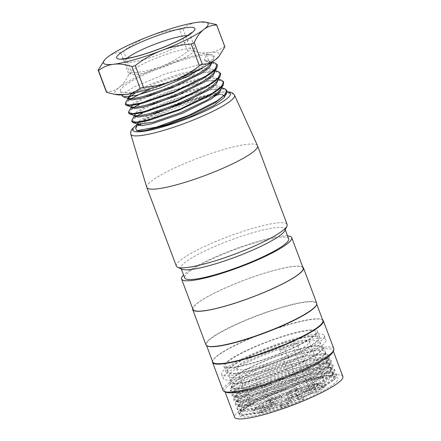 <?xml version="1.0" encoding="UTF-8"?>
<svg xmlns="http://www.w3.org/2000/svg" width="441" height="441" viewBox="0 0 441 441"><rect width="100%" height="100%" fill="white"/><g stroke="black" fill="none" stroke-linecap="round" stroke-linejoin="round"><path stroke-width="0.33" stroke-dasharray="2.21 1.65" d="M297.565 345.612A48.317 7.646 159.4 0 1 251.458 363.268A48.317 7.646 159.4 0 1 225.445 365.865A48.317 7.646 159.4 0 1 255.245 346.83A48.317 7.646 159.4 0 1 307.134 330.711A48.317 7.646 159.4 0 1 315.899 331.869A48.317 7.646 159.4 0 1 297.565 345.612M298.48 345.501A49.96 7.91 -20.6 0 0 317.437 331.29A49.96 7.91 -20.6 0 0 267.891 341.466A49.96 7.91 -20.6 0 0 223.907 366.443A49.96 7.91 -20.6 0 0 250.808 363.759A49.96 7.91 -20.6 0 0 298.48 345.501M270.173 380.842L270.151 380.875A50.092 7.927 -20.6 0 0 325.326 351.901A50.092 7.927 -20.6 0 0 275.647 362.105A50.092 7.927 -20.6 0 0 231.547 387.148A50.092 7.927 -20.6 0 0 265.052 382.518L260.758 383.791A49.96 7.91 159.4 0 1 231.674 387.104A49.96 7.91 159.4 0 1 259.137 368.891A49.96 7.91 159.4 0 1 311.412 351.494A49.96 7.91 159.4 0 1 325.204 351.946A49.96 7.91 159.4 0 1 270.173 380.842L260.758 383.791M309.588 346.632A49.96 7.91 -20.6 0 0 257.307 364.029A49.96 7.91 -20.6 0 0 229.844 382.242A49.96 7.91 -20.6 0 0 279.396 372.066A49.96 7.91 -20.6 0 0 323.374 347.084A49.96 7.91 -20.6 0 0 309.588 346.632M308.717 347.106A48.648 7.701 -20.6 0 0 257.814 364.046A48.648 7.701 -20.6 0 0 231.078 381.779A48.648 7.701 -20.6 0 0 279.318 371.873A48.648 7.701 -20.6 0 0 322.145 347.547A48.648 7.701 -20.6 0 0 308.717 347.106M306.666 341.637A48.648 7.701 -20.6 0 0 255.758 358.577A48.648 7.701 -20.6 0 0 229.022 376.311A48.648 7.701 -20.6 0 0 277.268 366.405A48.648 7.701 -20.6 0 0 320.089 342.078A48.648 7.701 -20.6 0 0 306.666 341.637M310.784 339.383A54.888 8.688 -20.6 0 0 253.349 358.5A54.888 8.688 -20.6 0 0 223.174 378.51A54.888 8.688 -20.6 0 0 277.615 367.331A54.888 8.688 -20.6 0 0 325.938 339.884A54.888 8.688 -20.6 0 0 310.784 339.383M309.185 335.132A54.888 8.688 -20.6 0 0 251.75 354.244A54.888 8.688 -20.6 0 0 221.575 374.255A54.888 8.688 -20.6 0 0 251.127 371.305A54.888 8.688 -20.6 0 0 303.507 351.245A54.888 8.688 -20.6 0 0 324.339 335.629A54.888 8.688 -20.6 0 0 309.185 335.132M322.889 320.574A58.835 9.311 -20.6 0 0 321.654 319.444A58.835 9.311 -20.6 0 0 306.649 320.039A58.835 9.311 -20.6 0 0 249.204 338.721A58.835 9.311 -20.6 0 0 212.931 360.308A58.835 9.311 -20.6 0 0 212.744 361.973M322.658 319.951A59.166 9.366 -20.6 0 0 322.068 319.626A59.166 9.366 -20.6 0 0 306.98 320.221A59.166 9.366 -20.6 0 0 249.215 339.013A59.166 9.366 -20.6 0 0 212.738 360.716A59.166 9.366 -20.6 0 0 212.512 361.355M333.82 348.71A59.166 9.366 -20.6 0 0 317.487 348.17A59.166 9.366 -20.6 0 0 255.582 368.77A59.166 9.366 -20.6 0 0 223.058 390.34M332.861 352.023A57.848 9.156 -20.6 0 0 333.043 350.386A57.848 9.156 -20.6 0 0 317.079 349.862A57.848 9.156 -20.6 0 0 256.546 370.005A57.848 9.156 -20.6 0 0 224.745 391.095A57.848 9.156 -20.6 0 0 225.963 392.203M342.866 376.515A57.848 9.156 -20.6 0 0 326.897 375.986A57.848 9.156 -20.6 0 0 266.364 396.128A57.848 9.156 -20.6 0 0 234.568 417.219M241.326 415.394L242.33 415.538L240.08 412.985L244.854 408.399L255.251 402.253L287.13 388.571L252.065 403.603L241.916 410.009L239.187 414.16L241.403 415.361L259.777 412.644L289.539 402.842L318.617 389.734L335.303 378.378L336.648 374.927L331.649 373.064L319.912 374.277L284.059 384.497L249.937 399.303L240.064 405.555L237.346 409.65L239.634 410.836L258.062 408.09L287.89 398.256L316.947 385.158L333.611 373.803L334.917 370.374L329.962 368.511L318.242 369.707L282.356 379.949L248.189 394.734L238.366 400.99L235.632 405.092L237.908 406.282L256.353 403.532L286.17 393.708L315.21 380.605L331.886 369.249L333.203 365.821L328.143 364.007L316.517 365.159L280.586 375.429L246.475 390.18L236.663 396.431L233.917 400.538L236.194 401.723L254.655 398.967L284.423 389.166L313.49 376.057L330.171 364.701L331.511 361.256L326.434 359.437L314.742 360.628L278.933 370.826L244.777 385.616L234.943 391.867L232.209 395.979L234.48 397.165L252.947 394.414L282.587 384.651L311.737 371.526L328.451 360.154L329.791 356.697L324.791 354.862L313.044 356.08L277.18 366.295L243.041 381.068L233.228 387.314L230.505 391.415L232.749 392.606L247.142 390.825L270.647 383.868L270.206 382.694L242.197 390.621L233.614 391.531L230.059 390.246L230.985 387.848L246.651 377.777L275.515 365.55L306.098 356.24L326.081 353.82L329.355 355.518L326.847 360.181L317.211 367.022L283.508 382.942L248.013 394.331L236.536 396.09L231.762 394.8L232.705 392.402L248.437 382.308L277.284 370.082L307.807 360.799L327.823 358.368L331.059 360.082L328.528 364.768L318.931 371.576L285.217 387.507L249.738 398.879L238.25 400.643L233.476 399.359L234.414 396.966L250.113 386.878L278.999 374.635L309.499 365.357L329.51 362.926L332.779 364.63L330.254 369.315L320.646 376.134L286.931 392.06L251.48 403.432L239.937 405.207L235.185 403.912L236.128 401.525L251.783 391.454L280.708 379.199L311.214 369.916L331.224 367.48L334.482 369.194L331.979 373.858L322.36 380.688L288.629 396.619L253.189 407.991L241.64 409.761L236.905 408.471L237.848 406.073L253.487 396.018L282.361 383.775L312.917 374.475L332.894 372.033L336.202 373.748L333.688 378.417L324.063 385.252L290.332 401.183L254.881 412.55L243.349 414.32L238.614 413.03L239.529 410.659L251.42 402.534L273.729 392.292L300.095 382.975L323.203 377.298L323.424 377.882A52.589 8.324 159.4 0 1 336.836 377.353A52.589 8.324 159.4 0 1 291.644 404.656A52.589 8.324 159.4 0 1 239.656 413.878A52.589 8.324 159.4 0 1 287.13 388.571A52.589 8.324 159.4 0 1 323.424 377.882L321.902 377.033C315.409 378.009 307.873 379.723 299.307 382.171A50.092 7.927 -20.6 0 1 332.117 375.567L323.611 375.765L310.662 378.273L278.106 388.659L250.041 401.448L242.296 406.646L240.196 410.102L242.434 411.194L259.881 408.587L288.265 399.215L315.877 386.735L331.808 375.875L333.032 372.606L328.374 370.798L317.145 371.95L283.039 381.63L250.438 395.715L241.133 401.641L238.465 405.549L240.67 406.646L258.15 404.039L286.501 394.667L314.141 382.198L330.111 371.322L331.334 368.042L326.632 366.245L315.414 367.386L281.292 377.088L248.707 391.167L239.43 397.071L236.773 400.985L238.928 402.109L256.458 399.474L284.792 390.109L312.443 377.628L328.391 366.769L329.631 363.478L324.89 361.703L313.738 362.816L279.555 372.535L247.004 386.608L237.688 392.523L235.092 396.415L237.186 397.55L254.738 394.916L283.012 385.577L310.734 373.08L326.632 362.232L327.95 358.913L323.17 357.155L312.052 358.252L277.819 367.987L245.323 382.044L235.941 387.986L233.405 391.856L235.477 392.986L249.143 391.31L271.562 384.635L270.151 380.875M242.33 415.538L260.394 412.969L289.346 403.609L317.625 391.035L333.738 380.203L333.749 376.008L332.117 375.567M265.052 382.518L241.866 388.609L234.827 389.216L231.894 388.03L232.776 385.77L247.66 376.217L275.14 364.613L304.273 355.744L323.325 353.456L326.516 355.066L324.129 359.52L314.962 366.047L282.874 381.239L249.132 392.088L238.239 393.758L233.598 392.589L234.491 390.324L249.397 380.765L276.843 369.145L305.977 360.297L325.094 357.976L328.225 359.624L325.827 364.09L316.693 370.594L284.561 385.803L250.791 396.668L239.849 398.361L235.323 397.143L236.189 394.899L251.1 385.324L278.541 373.714L307.664 364.856L326.649 362.585L329.846 364.216L327.525 368.659L318.259 375.203L286.248 390.373L252.506 401.222L241.574 402.92L237.026 401.707L237.897 399.458L252.759 389.91L280.2 378.284L309.367 369.42L328.501 367.094L331.654 368.737L329.24 373.213L320.111 379.712L287.951 394.932L254.192 405.786L243.261 407.473L238.868 406.211L239.695 403.995L254.54 394.447L281.948 382.832L311.015 374.023L330.248 371.653L333.363 373.295L330.965 377.755L321.82 384.271L289.682 399.48L255.929 410.339L244.975 412.032L240.461 410.814L241.326 408.564L248.763 403.046L262.505 396.007L299.307 382.171M323.203 377.298L321.902 377.033M270.361 383.626L271.805 384.839M270.113 380.693L270.206 382.694M207.59 346.091A58.835 9.311 159.4 0 1 206.349 344.961A58.835 9.311 159.4 0 1 238.691 323.512A58.835 9.311 159.4 0 1 300.255 303.022A58.835 9.311 159.4 0 1 305.828 302.151A58.835 9.311 159.4 0 1 316.495 303.557A58.835 9.311 159.4 0 1 316.313 305.227M303.138 268.018A58.835 9.311 -20.6 0 0 286.898 267.483A58.835 9.311 -20.6 0 0 225.334 287.967A58.835 9.311 -20.6 0 0 192.993 309.417M287.56 235.918A58.835 9.311 -20.6 0 0 275.476 237.104A58.835 9.311 -20.6 0 0 183.572 275.008M288.64 238.796A55.549 8.792 -20.6 0 0 278.569 237.462A55.549 8.792 -20.6 0 0 205.732 262.081A55.549 8.792 -20.6 0 0 184.652 277.88M302.791 267.092A59.166 9.366 -20.6 0 0 287.113 267.362A59.166 9.366 -20.6 0 0 227.903 286.777A59.166 9.366 -20.6 0 0 192.645 308.496M316.693 303.138A59.166 9.366 -20.6 0 0 300.36 302.603A59.166 9.366 -20.6 0 0 238.449 323.203A59.166 9.366 -20.6 0 0 205.93 344.774M235.251 373.714A49.96 7.91 -20.6 0 0 300.762 351.576A49.96 7.91 -20.6 0 0 319.725 337.365A49.96 7.91 -20.6 0 0 270.173 347.541A49.96 7.91 -20.6 0 0 226.189 372.518A49.96 7.91 -20.6 0 0 235.251 373.714M279.837 350.093L292.24 343.919L310.855 393.438L298.452 399.612L279.837 350.093L284.632 349.515L286.915 355.589L287.852 355.474L304.18 398.918A38.786 6.141 159.4 0 1 252.98 412.032A38.786 6.141 159.4 0 1 287.124 392.639A38.786 6.141 159.4 0 1 325.59 384.739A38.786 6.141 159.4 0 1 316.583 392.744L310.855 393.438M292.24 343.919L297.036 343.341L299.318 349.415A37.143 5.882 159.4 0 1 286.915 355.589M299.318 349.415L300.255 349.3L316.583 392.744M298.452 399.612L304.18 398.918M297.036 343.341A37.143 5.882 159.4 0 1 284.632 349.515M309.422 336.786A48.317 7.646 -20.6 0 0 257.533 352.905A48.317 7.646 -20.6 0 0 227.732 371.945A48.317 7.646 -20.6 0 0 275.647 362.1A48.317 7.646 -20.6 0 0 318.187 337.944A48.317 7.646 -20.6 0 0 309.422 336.786M300.255 349.3A38.786 6.141 -20.6 0 0 309.262 341.295A38.786 6.141 -20.6 0 0 270.796 349.195A38.786 6.141 -20.6 0 0 236.652 368.588A38.786 6.141 -20.6 0 0 287.852 355.474M271.254 398.047L275.972 397.473A5.446 0.86 159.4 0 1 280.961 396.431A5.446 0.86 159.4 0 1 276.215 399.221A5.446 0.86 159.4 0 1 270.802 400.252A5.446 0.86 159.4 0 1 271.011 399.943L266.292 400.516L265.951 402.142L270.945 401.542A6.4 1.014 -20.6 0 0 270.487 402.087A6.4 1.014 -20.6 0 0 273.685 401.911A6.4 1.014 -20.6 0 0 280.041 399.502A6.4 1.014 -20.6 0 0 282.411 397.606A6.4 1.014 -20.6 0 0 275.906 399.072L270.912 399.673L271.254 398.047L266.292 400.516M275.906 399.072L275.989 397.154M271.028 399.623L270.945 401.542M270.912 399.673L265.951 402.142M259.848 410.549L266.243 407.368A5.446 0.86 159.4 0 1 266.243 407.346A5.446 0.86 159.4 0 1 271.05 404.706A5.446 0.86 159.4 0 1 276.402 403.526A5.446 0.86 159.4 0 1 269.903 406.922L263.509 410.108L262.836 412.241L269.611 408.873A6.4 1.014 -20.6 0 0 275.619 406.53A6.4 1.014 -20.6 0 0 277.852 404.7A6.4 1.014 -20.6 0 0 276.75 404.629A6.4 1.014 -20.6 0 0 270.146 406.646A6.4 1.014 -20.6 0 0 265.929 409.182A6.4 1.014 -20.6 0 0 265.951 409.314L259.181 412.688L259.848 410.549L263.509 410.108M265.951 409.314L266.309 406.971M269.969 406.53L269.611 408.873M259.181 412.688L262.836 412.241M280.647 405.709L281.838 403.862A5.446 0.86 159.4 0 1 280.388 403.719A5.446 0.86 159.4 0 1 285.189 401.073A5.446 0.86 159.4 0 1 290.542 399.899A5.446 0.86 159.4 0 1 287.929 401.801L286.744 403.647L287.085 405.527L288.342 403.57A6.4 1.014 -20.6 0 0 291.992 401.073A6.4 1.014 -20.6 0 0 286.959 402.005A6.4 1.014 -20.6 0 0 280.068 405.555A6.4 1.014 -20.6 0 0 282.246 405.626L280.989 407.583L280.647 405.709L286.744 403.647M282.246 405.626L281.755 403.504M287.852 401.442L288.342 403.57M280.989 407.583L287.085 405.527M255.036 408.807L255.956 407.374L263.812 404.722A5.446 0.86 159.4 0 1 269.004 402.611A5.446 0.86 159.4 0 1 272.433 402.093A5.446 0.86 159.4 0 1 269.016 404.353A5.446 0.86 159.4 0 1 262.891 406.155L255.036 408.807L254.082 410.841L262.406 408.03A6.4 1.014 -20.6 0 0 268.668 406.404A6.4 1.014 -20.6 0 0 273.883 403.592A6.4 1.014 -20.6 0 0 273.883 403.267A6.4 1.014 -20.6 0 0 269.545 403.973A6.4 1.014 -20.6 0 0 263.327 406.596L255.003 409.408L254.082 410.841M255.003 409.408L255.956 407.374M263.001 405.775L262.406 408.03M263.327 406.596L263.922 404.342M290.685 390.081L296.782 388.025L295.597 389.872A5.446 0.86 159.4 0 1 296.986 389.866A5.446 0.86 159.4 0 1 292.24 392.655A5.446 0.86 159.4 0 1 286.832 393.681A5.446 0.86 159.4 0 1 289.5 391.933L290.685 390.081L291.49 391.244L290.228 393.201A6.4 1.014 -20.6 0 0 286.512 395.522A6.4 1.014 -20.6 0 0 291.611 394.761A6.4 1.014 -20.6 0 0 298.441 391.04A6.4 1.014 -20.6 0 0 296.324 391.139L297.581 389.183L291.49 391.244M297.581 389.183L296.782 388.025M289.351 391.68L290.228 393.201M296.324 391.139L295.448 389.618M322.393 384.921L321.472 386.355L313.617 389.012A5.446 0.86 159.4 0 1 307.983 391.25A5.446 0.86 159.4 0 1 304.94 391.492A5.446 0.86 159.4 0 1 308.871 389.188A5.446 0.86 159.4 0 1 314.538 387.578L322.393 384.921L324.488 385.925L316.169 388.736A6.4 1.014 -20.6 0 0 309.902 390.362A6.4 1.014 -20.6 0 0 304.687 393.179A6.4 1.014 -20.6 0 0 304.621 393.328A6.4 1.014 -20.6 0 0 308.496 392.959A6.4 1.014 -20.6 0 0 315.249 390.169L323.567 387.358L324.488 385.925M323.567 387.358L321.472 386.355M314.201 387.347L316.169 388.736M315.249 390.169L313.281 388.78M295.933 396.928L291.214 397.495A5.446 0.86 159.4 0 1 286.17 398.388A5.446 0.86 159.4 0 1 290.972 395.748A5.446 0.86 159.4 0 1 296.324 394.574A5.446 0.86 159.4 0 1 296.176 395.026L300.889 394.458L302.377 395.864L297.383 396.47A6.4 1.014 -20.6 0 0 297.78 395.748A6.4 1.014 -20.6 0 0 288.287 398.504A6.4 1.014 -20.6 0 0 285.851 400.23A6.4 1.014 -20.6 0 0 292.422 398.94L297.416 398.333L295.933 396.928L300.889 394.458M292.422 398.94L290.966 397.209M295.928 394.739L297.383 396.47M297.416 398.333L302.377 395.864M315.734 384.524L308.965 387.898A6.4 1.014 -20.6 0 0 300.652 391.895A6.4 1.014 -20.6 0 0 301.82 392.143A6.4 1.014 -20.6 0 0 308.794 389.965A6.4 1.014 -20.6 0 0 312.619 387.457L319.394 384.083L315.734 384.524L313.926 383.626L317.581 383.179L311.186 386.366A5.446 0.86 159.4 0 1 305.96 389.183A5.446 0.86 159.4 0 1 300.971 390.053A5.446 0.86 159.4 0 1 307.531 386.807L313.926 383.626M319.394 384.083L317.581 383.179M312.619 387.457L310.894 386.151M307.234 386.597L308.965 387.898M182.166 269.225A55.549 8.792 159.4 0 1 180.997 268.161A55.549 8.792 159.4 0 1 215.258 246.276A55.549 8.792 159.4 0 1 274.914 227.743A55.549 8.792 159.4 0 1 284.985 229.072A55.549 8.792 159.4 0 1 284.809 230.643M135.619 127.901L138.088 125.205M138.992 124.472L142.807 121.815M144.334 120.867L173.732 106.981L206.774 96.502M224.067 95.559A45.555 7.21 -20.6 0 0 217.374 94.644M215.131 94.903A45.555 7.21 -20.6 0 0 208.802 96.05M224.359 96.033L224.078 97.726M146.748 187.315A59.166 9.366 159.4 0 1 183.55 163.98A59.166 9.366 159.4 0 1 246.811 144.361A59.166 9.366 159.4 0 1 257.505 145.684M176.356 266.088A59.166 9.366 159.4 0 1 212.843 242.782A59.166 9.366 159.4 0 1 276.386 223.041A59.166 9.366 159.4 0 1 287.119 224.458M224.899 88.839L211.983 89.021L190.396 93.999L165.855 102.273L144.929 111.386M135.398 116.887L131.997 120.057M221.691 80.279L208.786 80.449L187.182 85.433L162.652 93.696L141.688 102.825M132.179 108.315L128.744 111.501M218.46 71.712L208.284 71.514L191.339 74.86L150.872 88.569M128.976 99.738L125.558 102.918M215.274 63.14L209.486 62.589L204.734 60.841L209.977 61.376L211.785 62.804M210.936 63.928L211.344 61.641L204.299 59.684L206.515 54.69A49.96 7.91 -20.6 0 0 152.592 70.962A49.96 7.91 -20.6 0 0 120.454 91.21A49.96 7.91 -20.6 0 0 170 81.034A49.96 7.91 -20.6 0 0 213.984 56.057A49.96 7.91 -20.6 0 0 208.191 54.585L214.172 56.685L213.725 59.122M122.3 96.099L125.079 92.439L134.439 86.783L167.04 73.278L201.35 64.083L212.551 63.217L217.369 65.257M125.547 104.655L128.248 101.022L137.62 95.383L170.276 81.839L204.547 72.649L215.759 71.789L220.627 73.807M128.794 113.21L131.44 109.6L140.922 103.905L173.5 90.411L207.832 81.21L219.017 80.367L223.874 82.362M132.019 121.782L134.67 118.155L144.19 112.455L176.747 98.971L211.007 89.788L222.225 88.917L227.076 90.94M206.515 54.69L209.486 62.589M161.621 66.299A55.891 8.848 159.4 0 1 209.249 52.65C203.582 53.3 197.524 52.529 191.074 50.335L182.905 28.593A63.438 10.044 -20.6 0 0 179.537 29.558L187.706 51.299C179.763 57.617 171.069 62.616 161.621 66.299L161.119 66.492C151.638 70.102 141.859 72.225 131.787 72.848L123.612 51.112C131.561 44.789 140.255 39.789 149.697 36.112M216.305 24.553L224.475 46.288C220.164 49.789 215.186 51.895 209.552 52.611L209.249 52.65M209.552 52.611A55.891 8.848 159.4 0 1 218.334 57.054M117.846 94.826A55.891 8.848 159.4 0 1 119.087 87.478C115.261 90.405 111 91.855 106.303 91.827M123.612 51.112A63.438 10.044 -20.6 0 0 120.658 52.584L128.827 74.32C126.264 79.992 123.089 84.325 119.291 87.318L119.087 87.478M119.291 87.318A55.891 8.848 159.4 0 1 161.119 66.492M206.752 54.579L208.191 54.585M224.475 46.288A63.438 10.044 159.4 0 1 224.888 46.796M158.887 57.071A34.497 5.463 159.4 0 1 194.961 49.386A34.497 5.463 159.4 0 1 164.576 66.591A34.497 5.463 159.4 0 1 130.376 73.664A34.497 5.463 159.4 0 1 143.452 63.807A34.497 5.463 159.4 0 1 158.887 57.071M103.911 60.731L107.67 57.098M182.905 28.593C187.221 25.098 192.193 22.987 197.827 22.27M198.13 22.232L208.422 22.546M150.205 35.919C159.686 32.303 169.46 30.186 179.537 29.558M187.706 51.299A63.438 10.044 159.4 0 1 191.074 50.335M128.827 74.32A63.438 10.044 159.4 0 1 131.787 72.848M107.874 56.939C111.7 54.011 115.961 52.556 120.658 52.584M128.546 98.591L127.741 97.957M131.892 93.503L151.456 83.79L179.239 73.961L203.632 68.548L211.278 68.421L214.552 70.213L214.133 72.506M131.749 107.163L130.96 106.518L133.403 103.266L142.085 98.111L171.83 85.907L203.064 77.633L213.367 76.866L217.782 78.774L217.336 81.078M134.952 115.735L134.163 115.095L136.638 111.827L145.282 106.689L175.055 94.473L206.305 86.193L216.564 85.438L221.024 87.335L220.555 89.644M138.171 124.301L137.366 123.667L139.847 120.415L148.391 115.31L178.048 103.111L209.293 94.793L219.596 93.999L224.221 95.807M207.474 96.347L185.881 101.865M155.348 113.343L143.457 119.439L138.005 123.816M221.47 88.492L219.624 87.075L205.743 87.511L182.679 93.294M152.145 104.771L140.304 110.834L134.781 115.244L134.577 116.264M218.245 79.926L216.41 78.509L202.507 78.956L179.47 84.722M148.904 96.21L137.09 102.268L131.556 106.678M215.01 71.365L213.168 69.943L200.005 70.273L178.054 75.604L154.13 84.033L135.558 92.715M204.299 59.684L204.734 60.841M206.625 54.254L211.691 54.585M188.539 100.664A52.143 8.252 159.4 0 1 220.958 92.318A52.143 8.252 159.4 0 1 227.115 92.075M137.631 124.125A52.143 8.252 159.4 0 1 178.429 104.291M216.597 95.273A55.423 8.77 159.4 0 1 224.502 93.922A55.423 8.77 159.4 0 1 234.518 95.162M130.762 134.158A55.423 8.77 159.4 0 1 139.08 125.575M140.767 124.516A55.423 8.77 159.4 0 1 147.393 120.762M149.747 119.533A55.423 8.77 159.4 0 1 202.199 98.944M205.037 98.134A55.423 8.77 159.4 0 1 213.731 95.906M187.491 35.572A35.203 5.573 159.4 0 1 190.936 36.669A35.203 5.573 159.4 0 1 159.929 54.226A35.203 5.573 159.4 0 1 125.029 61.442A35.203 5.573 159.4 0 1 126.898 58.35M229.844 382.242L231.674 387.104M323.374 347.084L325.204 351.946M229.022 376.311L231.078 381.779M320.089 342.078L322.145 347.547M221.575 374.255L223.174 378.51M324.339 335.629L325.938 339.884M212.931 360.308L212.738 360.716M321.654 319.444L322.068 319.626M224.745 391.095L225.004 391.784M333.043 350.386L333.302 351.08M240.075 412.985L239.656 413.878M333.754 376.002L336.836 377.353M231.547 387.148L231.883 388.036M233.328 391.884L233.598 392.589M235.042 396.437L235.307 397.148M236.751 400.99L237.021 401.707M238.465 405.549L238.735 406.26M240.18 410.108L240.45 410.819M325.326 351.901L326.516 355.066M327.961 358.908L328.231 359.619M329.675 363.467L329.945 364.178M331.384 368.02L331.654 368.737M333.098 372.584L333.368 373.29M336.648 374.922L336.207 373.748M334.934 370.368L334.493 369.194M333.225 365.81L332.779 364.63M331.511 361.256L331.07 360.077M329.796 356.697L329.355 355.518M239.055 414.209L238.609 413.03M237.341 409.65L236.894 408.476M235.626 405.097L235.185 403.917M233.912 400.538L233.471 399.364M232.203 395.979L231.757 394.805M230.489 391.421L230.048 390.246M242.324 411.221L239.617 410.836M331.814 375.892L333.6 373.819M240.61 406.668L237.903 406.282M330.1 371.333L331.886 369.26M238.895 402.109L236.189 401.723M328.391 366.78L330.171 364.701M237.186 397.55L234.474 397.165M326.676 362.221L328.462 360.143M235.472 392.997L232.76 392.611M335.309 378.372L333.738 380.208M230.974 387.865L232.76 385.787M326.081 353.803L323.369 353.417M232.688 392.418L234.469 390.346M327.795 358.362L325.083 357.976M234.397 396.977L236.183 394.899M329.504 362.921L326.798 362.535M236.111 401.531L237.897 399.458M331.219 367.474L328.506 367.088M237.826 406.089L239.606 404.017M332.927 372.033L330.221 371.647M239.54 410.648L241.321 408.57M316.732 304.18L316.495 303.557M206.586 345.579L206.349 344.961M223.907 366.443L226.189 372.518M317.437 331.29L319.725 337.365M318.187 337.944L315.899 331.869M227.732 371.945L225.445 365.865M270.802 400.252L270.487 402.087M280.961 396.431L282.411 397.606M266.243 407.346L265.929 409.182M276.402 403.526L277.852 404.7M280.388 403.719L280.068 405.555M290.542 399.899L291.992 401.073M272.433 402.093L273.883 403.267M286.832 393.681L286.512 395.522M296.986 389.866L298.441 391.04M304.94 391.492L304.621 393.328M286.17 398.388L285.851 400.23M296.324 394.574L297.78 395.748M300.971 390.053L300.652 391.895M236.652 368.588L252.98 412.032M309.262 341.295L325.59 384.739M180.997 268.161L181.245 268.823M284.985 229.072L285.239 229.739M227.165 91.761L221.707 92.092L188.919 100.493M177.199 104.71L153.711 114.803L137.449 124.064M120.454 91.21L121.848 94.925M213.984 56.057L214.216 56.669M194.961 49.386L190.936 36.669C190.639 34.348 190.771 32.992 191.339 32.612M122.052 58.653C122.725 58.565 123.717 59.496 125.029 61.442L130.376 73.664M221.388 88.266L221.035 87.329M218.168 79.7L217.815 78.763M214.949 71.133L214.596 70.196M211.73 62.567L211.377 61.63M137.515 124.086L137.36 123.673M134.296 115.52L134.141 115.101M131.076 106.948L130.922 106.535M127.857 98.382L127.703 97.968M219.646 87.059L220.467 87.335M221.051 87.533L221.691 87.748M216.426 78.492L217.248 78.768M217.837 78.967L218.471 79.176M131.55 106.683L131.341 107.042M213.207 69.926L214.028 70.202M214.607 70.395L215.252 70.61M209.982 61.36L212.149 62.082M213.753 59.1L211.923 62.236"/><path stroke-width="0.66" d="M206.586 345.579L212.744 361.973A58.835 9.311 -20.6 0 0 244.424 358.809A58.835 9.311 -20.6 0 0 300.564 337.31A58.835 9.311 -20.6 0 0 322.889 320.574L316.732 304.18M212.512 361.355A59.166 9.366 -20.6 0 0 212.551 362.392A59.166 9.366 -20.6 0 0 271.226 350.341A59.166 9.366 -20.6 0 0 323.314 320.761A59.166 9.366 -20.6 0 0 322.658 319.951M212.551 362.392L223.058 390.34A59.166 9.366 -20.6 0 0 224.304 391.476A59.166 9.366 -20.6 0 0 281.733 378.29A59.166 9.366 -20.6 0 0 333.633 350.386A59.166 9.366 -20.6 0 0 333.82 348.71L323.314 320.761M224.304 391.476L225.963 392.203A57.848 9.156 -20.6 0 0 282.119 379.31A57.848 9.156 -20.6 0 0 332.861 352.023L333.633 350.386M225.004 391.784L234.568 417.219A57.848 9.156 -20.6 0 0 291.936 405.439A57.848 9.156 -20.6 0 0 342.866 376.515L333.302 351.08M316.5 304.814L316.313 305.227A58.835 9.311 159.4 0 1 264.699 332.977A58.835 9.311 159.4 0 1 207.59 346.091L207.176 345.909A59.166 9.366 -20.6 0 0 264.606 332.723A59.166 9.366 -20.6 0 0 316.5 304.814A59.166 9.366 -20.6 0 0 316.693 303.138L303.447 267.902A59.166 9.366 -20.6 0 0 302.791 267.092M183.572 275.008A58.835 9.311 -20.6 0 0 181.571 279.037L192.993 309.417A58.835 9.311 -20.6 0 0 251.342 297.432A58.835 9.311 -20.6 0 0 303.138 268.018L291.716 237.638A58.835 9.311 -20.6 0 0 287.56 235.918M181.571 279.037A58.835 9.311 -20.6 0 0 239.921 267.053A58.835 9.311 -20.6 0 0 291.716 237.638M181.245 268.823L184.652 277.88A55.549 8.792 -20.6 0 0 239.739 266.568A55.549 8.792 -20.6 0 0 288.64 238.796L285.239 229.739M192.645 308.496A59.166 9.366 -20.6 0 0 192.684 309.532A59.166 9.366 -20.6 0 0 251.359 297.482A59.166 9.366 -20.6 0 0 303.447 267.902M192.684 309.532L205.93 344.774A59.166 9.366 -20.6 0 0 207.176 345.909M257.544 145.778L287.119 224.458A59.166 9.366 159.4 0 1 286.926 226.134L284.809 230.643A55.549 8.792 159.4 0 1 236.084 256.849A55.549 8.792 159.4 0 1 182.166 269.225L177.602 267.229A59.166 9.366 159.4 0 1 176.356 266.088L146.781 187.408A59.166 9.366 159.4 0 1 146.748 187.315L130.762 134.158A55.423 8.77 159.4 0 0 185.76 122.956A55.423 8.77 159.4 0 0 234.518 95.162L257.505 145.684A59.166 9.366 159.4 0 1 257.544 145.778A59.166 9.366 159.4 0 1 205.456 175.358A59.166 9.366 159.4 0 1 146.781 187.408M137.989 123.816L135.613 127.896L136.66 130.701A49.96 7.91 -20.6 0 0 145.932 130.404L167.282 125.001L192.43 115.829L213.676 105.642L224.078 97.726L226.63 93.365M138.088 125.205L138.992 124.472M142.807 121.815L144.334 120.867M206.774 96.502L207.474 96.347A45.555 7.21 -20.6 0 1 208.802 96.05M224.359 96.033L224.221 95.807A45.555 7.21 -20.6 0 0 224.067 95.559M217.374 94.644A45.555 7.21 -20.6 0 0 215.131 94.903M286.926 226.134A59.166 9.366 159.4 0 1 235.031 254.038A59.166 9.366 159.4 0 1 177.602 267.229M136.66 130.701L156.505 127.107L188.924 115.283L217.231 100.741L224.971 94.65L226.867 90.361L224.899 88.839M144.929 111.386L135.398 116.887M131.997 120.057L131.765 121.22L136.17 122.179L147.013 120.239L180.479 108.91L212.325 93.244L221.338 86.502L223.648 81.794L221.691 80.279M141.688 102.825L132.179 108.315M131.55 106.683L128.739 111.501L128.524 112.659L132.967 113.618L143.788 111.672L177.276 100.339L209.117 84.672L218.13 77.93L220.423 73.234L218.46 71.712M150.872 88.569L128.976 99.738M125.558 102.918L125.321 104.087L129.737 105.046L140.563 103.106L174.03 91.783L205.881 76.117L214.905 69.369L217.209 64.662L215.274 63.14M207.965 64.689L187.822 76.299L160.871 87.731L136.445 95.383L123.21 96.822L122.3 96.099L121.848 94.925M217.369 65.257L216.95 67.694L211.702 72.864L201.713 79.281L172.497 93.051L142.917 103.122L132.361 105.36L126.424 105.388L125.547 104.655M220.627 73.807L220.175 76.249L214.932 81.409L204.966 87.831L175.733 101.623L146.158 111.683L135.547 113.949L129.682 113.943L128.794 113.21M223.659 81.789L223.361 84.815L218.135 89.992L208.191 96.397L179.024 110.156L149.345 120.255L138.766 122.521L132.945 122.51L132.019 121.782M226.878 90.355L226.553 93.404L215.473 102.566L193.461 113.949L167.492 124.235L145.932 130.404M218.334 57.054A55.891 8.848 159.4 0 1 215.351 59.789L219.111 56.156L224.888 46.796L216.713 25.06A63.438 10.044 -20.6 0 0 216.305 24.553L205.104 22.05M215.147 59.948A55.891 8.848 159.4 0 1 173.324 80.775C182.778 77.092 191.471 72.092 199.409 65.775L191.234 44.039A63.438 10.044 -20.6 0 0 194.194 42.568L202.364 64.303C207.066 64.325 211.327 62.876 215.147 59.948L215.351 59.789M172.817 80.968A55.891 8.848 159.4 0 1 125.194 94.617C130.834 93.9 135.806 91.789 140.117 88.294L131.947 66.558A63.438 10.044 -20.6 0 0 135.315 65.588L143.485 87.329C153.567 86.701 163.346 84.578 172.817 80.968L173.324 80.775M106.716 92.334A63.438 10.044 159.4 0 1 106.518 92.136A63.438 10.044 159.4 0 1 106.303 91.827L98.134 70.091A63.438 10.044 -20.6 0 0 98.343 70.395A63.438 10.044 -20.6 0 0 98.547 70.599L106.716 92.334L114.599 94.341L125.194 94.617M124.891 94.655A55.891 8.848 159.4 0 1 117.846 94.826M216.713 25.06C212.016 25.032 207.755 26.488 203.935 29.415A55.891 8.848 -20.6 0 0 205.175 22.061A55.891 8.848 -20.6 0 0 198.13 22.232L197.827 22.27A55.891 8.848 -20.6 0 0 150.205 35.919L149.697 36.112A55.891 8.848 -20.6 0 0 107.874 56.939L107.67 57.098A55.891 8.848 -20.6 0 0 104.688 59.833A55.891 8.848 -20.6 0 0 113.469 64.276C107.83 64.998 102.852 67.104 98.547 70.599M98.134 70.091L104.737 59.772M131.947 66.558C125.492 64.358 119.434 63.587 113.772 64.237L113.469 64.276M113.772 64.237A55.891 8.848 -20.6 0 0 161.4 50.594C151.947 54.276 143.248 59.276 135.315 65.588M143.485 87.329A63.438 10.044 159.4 0 1 140.117 88.294M191.234 44.039C181.152 44.668 171.373 46.785 161.902 50.395L161.4 50.594M161.902 50.395A55.891 8.848 -20.6 0 0 203.731 29.569C199.927 32.568 196.752 36.901 194.194 42.568M202.364 64.303A63.438 10.044 159.4 0 1 199.409 65.775M211.923 62.236L210.941 63.917L206.145 68.68L197.028 74.584L170.397 87.23L143.419 96.491L133.821 98.569L128.546 98.591M127.741 97.957L131.892 93.503M214.133 72.506L209.381 77.241L200.242 83.151L173.633 95.785L146.638 105.057L137.052 107.13L131.749 107.163M217.336 81.078L212.612 85.808L203.461 91.711L176.869 104.346L149.852 113.629L140.288 115.685L134.952 115.735L129.66 113.96M220.555 89.644L215.82 94.385L206.697 100.278L180.104 112.918L153.071 122.201L138.171 124.301L132.879 122.526M185.881 101.865L155.348 113.343M138.005 123.816L137.796 124.831L141.853 125.641L151.671 123.838L182.15 113.42L211.184 99.027L219.364 92.831L221.388 88.266M182.679 93.294L152.145 104.771M134.296 115.52L134.577 116.264L138.612 117.08L148.474 115.266L178.98 104.831L207.954 90.466L216.14 84.281L218.168 79.7M179.47 84.722L148.904 96.21M131.556 106.678L131.363 107.692L135.398 108.514L145.232 106.705L175.678 96.298L204.712 81.91L212.931 75.709L215.01 71.365M135.558 92.715L128.337 98.111L128.166 99.12L132.179 99.947L142.019 98.134L172.558 87.687L201.52 73.316L209.74 67.115L211.785 62.804M227.115 92.075A52.143 8.252 159.4 0 1 179.708 121.402A52.143 8.252 159.4 0 1 137.631 124.125M178.429 104.291A52.143 8.252 159.4 0 1 188.539 100.664M139.08 125.575A55.423 8.77 159.4 0 1 140.767 124.516M147.393 120.762A55.423 8.77 159.4 0 1 149.747 119.533M202.199 98.944A55.423 8.77 159.4 0 1 205.037 98.134M213.731 95.906A55.423 8.77 159.4 0 1 216.597 95.273M151.241 37.915A41.768 6.609 159.4 0 1 191.774 32.91A41.768 6.609 159.4 0 1 124.39 58.934A41.768 6.609 159.4 0 1 151.241 37.915M126.898 58.35A35.203 5.573 159.4 0 1 154.124 44.513A35.203 5.573 159.4 0 1 187.491 35.572M188.919 100.493L177.199 104.71M137.449 124.064L131.633 129.516L130.685 131.71L130.762 134.158M234.518 95.162L232.98 93.277L230.847 92.252L227.165 91.761M125.299 104.093L125.514 104.671M128.518 112.664L128.733 113.232M131.738 121.231L131.953 121.81M217.22 64.656L217.435 65.229M220.439 73.223L220.654 73.796M191.339 32.612C191.096 33.136 188.969 34.646 184.944 37.132C170.992 45.357 143.193 55.478 130.101 57.793C125.288 58.614 122.604 58.901 122.052 58.653M117.918 94.837L114.599 94.341M218.284 57.115L219.111 56.156M137.796 124.831L137.515 124.086M131.357 107.698L131.076 106.948M128.138 99.131L127.857 98.382M220.467 87.335L221.051 87.533M221.691 87.748L224.938 88.834M134.77 115.25L131.958 120.068M217.248 78.768L217.837 78.967M218.471 79.176L221.713 80.268M214.028 70.202L214.607 70.395M215.252 70.61L218.493 71.701M128.331 98.117L125.52 102.935M212.149 62.082L215.274 63.129M123.221 96.827L128.507 98.602M216.972 67.666L214.161 72.484M126.44 105.393L131.727 107.169M220.191 76.232L217.38 81.05M223.411 84.799L220.599 89.617"/></g></svg>
